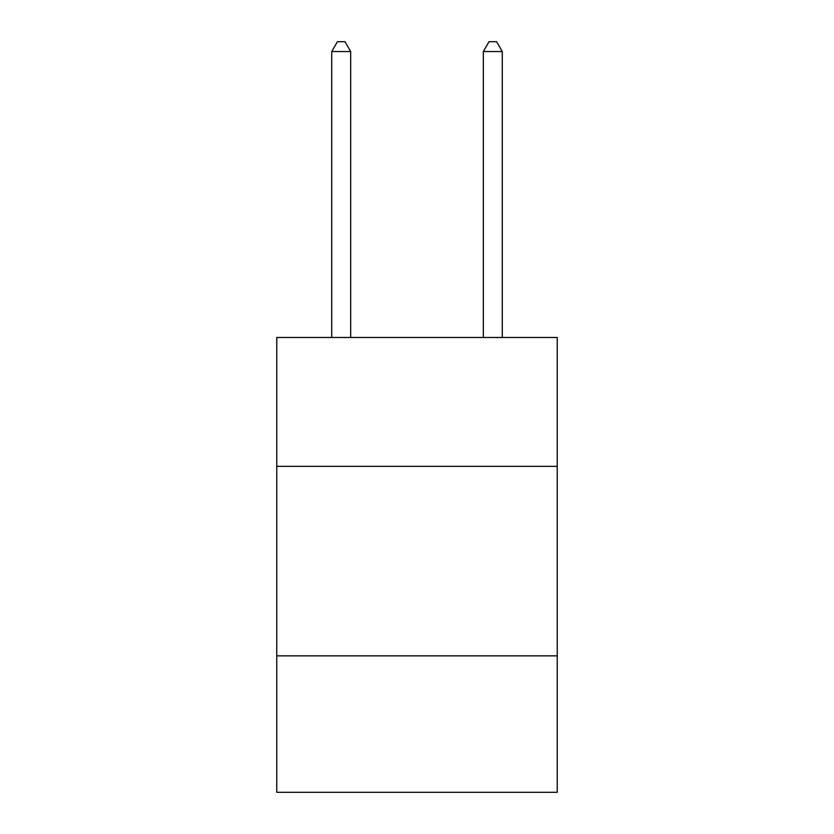 <?xml version="1.0" encoding="UTF-8"?>
<svg xmlns="http://www.w3.org/2000/svg" width="834" height="834" viewBox="0 0 834 834"><rect width="100%" height="100%" fill="white"/><g stroke="black" fill="none" stroke-linecap="round" stroke-linejoin="round"><path stroke-width="1.25" d="M557.237 466.352L557.237 337.478L276.763 337.478L276.763 466.352L557.237 466.352L557.237 792.3L276.763 792.3L276.763 466.352M557.237 655.858L276.763 655.858M350.676 337.478L350.676 51.552L331.724 51.552L331.724 337.478M331.724 51.552L337.405 41.7L344.984 41.7L350.676 51.552M502.276 337.478L502.276 51.552L483.324 51.552L483.324 337.478M483.324 51.552L489.016 41.7L496.595 41.7L502.276 51.552"/></g></svg>
